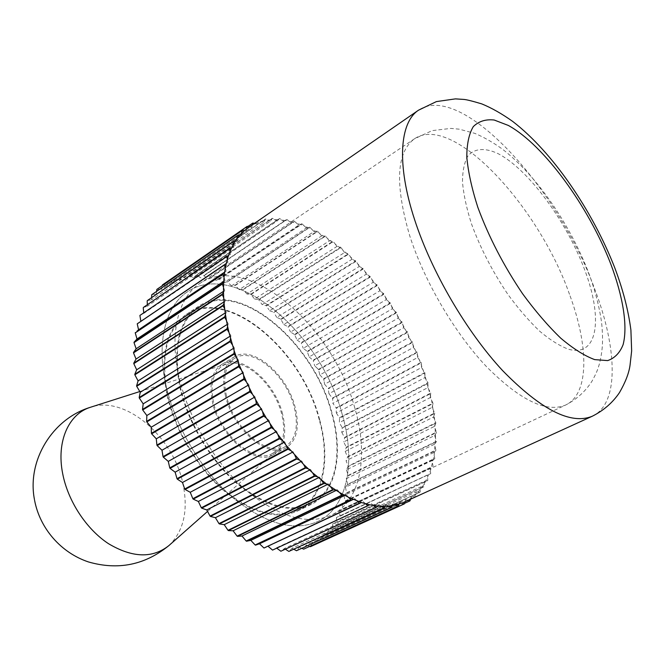 <?xml version="1.0" encoding="UTF-8"?>
<svg xmlns="http://www.w3.org/2000/svg" width="665" height="665" viewBox="0 0 665 665"><rect width="100%" height="100%" fill="white"/><g stroke="black" fill="none" stroke-linecap="round" stroke-linejoin="round"><path stroke-width="0.5" stroke-dasharray="3.33 2.49" d="M404.162 502.2L410.746 498.467L415.825 494.369L420.347 489.523L424.295 483.954L430.413 470.887L434.17 455.583L435.575 438.459L434.694 419.931L431.627 400.405L424.927 375.309L424.935 373.073L339.591 418.219L339.3 422.674L342.242 427.628L428.002 382.865L424.91 377.629L339.3 422.674M331.993 413.056C314.046 342.741 239.466 278.269 198.503 306.357C178.262 320.829 172.152 348.244 180.173 388.584C188.403 423.672 210.788 460.986 237.239 483.846C265.584 506.747 290.164 513.654 310.971 504.552C336.424 492.482 343.655 453.588 331.993 413.056M319.632 419.665C302.11 349.732 227.605 286.066 186.3 314.387C165.884 328.976 159.567 356.315 167.347 396.406C175.361 431.252 197.547 468.21 223.93 490.778C252.218 513.38 276.84 520.088 297.812 510.911C323.481 498.733 331.054 459.964 319.632 419.665M342.3 414.719C321.361 333.672 235.227 258.818 187.281 291.918C165.535 306.033 155.967 342.591 166.225 386.34C175.577 427.03 201.52 470.521 232.201 497.137C265.077 523.762 293.548 531.909 317.604 521.593C347.803 507.603 356.016 461.826 342.3 414.719C321.361 333.672 235.227 258.818 187.281 291.918C165.535 306.033 155.967 342.591 166.225 386.34C175.577 427.03 201.52 470.521 232.201 497.137C265.077 523.762 293.548 531.909 317.604 521.593C347.803 507.603 356.016 461.826 342.3 414.719M232.268 344.678L234.346 347.828L233.407 348.402M234.346 347.828L234.155 350.746M241.046 369.557L243.373 372.466L242.476 372.999M243.373 372.466L243.631 375.683M252.542 394.337L255.052 396.897L254.171 397.404M255.052 396.897L255.742 400.305M266.399 418.194L269.009 420.322L268.111 420.82M269.009 420.322L270.115 423.813M282.151 440.33L284.778 441.951L283.839 442.449M284.778 441.951L286.249 445.409M299.258 460.03L301.819 461.103L300.804 461.626M301.819 461.103L303.597 464.419M317.147 476.697L319.557 477.196L318.435 477.761M319.557 477.196L321.586 480.271M335.218 489.889L337.413 489.814L336.108 490.446M337.413 489.814L339.615 492.557M352.916 499.299L354.844 498.667L353.223 499.432M354.844 498.667L357.138 501.011M369.715 504.793L276.349 547.852L272.933 550.163M371.328 503.646L373.655 505.541M276.948 548.301L276.349 547.852M385.185 506.373L386.456 504.777L291.993 548.259L290.58 549.864M290.588 549.864L289.217 551.426M386.456 504.777L388.734 506.181M293.863 549.29L291.993 548.259M398.958 504.186L399.865 502.191L306.083 545.159L303.996 549.049M399.865 502.191L402.042 503.097M309.707 546.439L306.083 545.159M410.554 499.274L411.286 496.14L318.319 538.775L316.939 543.263L410.214 500.72M411.286 496.14L415.251 496.955L322.409 539.39L318.319 538.775M328.493 529.431L327.812 534.377L420.164 492.025L420.538 486.938L328.493 529.431L332.226 529.14L424.278 486.556L424.312 481.277L332.749 523.754L332.417 528.883M420.538 486.938L424.104 486.813L332.226 529.14M336.44 517.478L336.448 522.748L427.795 480.404L427.495 474.96L336.44 517.478L430.721 473.63L430.097 468.06L339.557 510.637L339.898 516.023M427.495 474.96L339.757 516.339M342.093 503.297L342.749 508.767L433.048 466.281L432.109 460.612L343.531 502.316M432.109 460.612L434.711 458.767L343.539 502.316M345.409 487.287L346.673 492.84L435.908 450.055L434.386 444.287L345.409 487.287L347.753 484.27L436.456 441.294L434.661 435.525L346.207 478.733L347.753 484.27M434.386 444.287L436.44 441.693L347.712 484.66M346.423 469.864L348.244 475.367L436.423 432.167L434.37 426.423L346.423 469.864L348.152 466.19L435.816 422.732L433.53 417.03L346.074 460.745L348.152 466.19M434.37 426.423L435.858 423.156L348.169 466.606M345.177 451.419L347.496 456.78L434.661 413.031L432.15 407.412L345.177 451.419L346.282 447.179L432.965 403.115L430.238 397.603L343.738 441.934L346.282 447.179M432.15 407.412L433.048 403.564L346.349 447.612M341.777 432.333L344.528 437.445L430.737 393.048L427.819 387.662L341.777 432.333L342.242 427.628M427.819 387.662L428.135 383.323L342.359 428.069M336.324 412.99L339.449 417.77L424.785 372.616L421.527 367.546L336.324 412.99L336.166 407.919L421.086 362.35L417.695 357.479L332.874 403.331L336.166 407.919M424.91 377.629L424.927 375.309L421.394 365.135L421.269 362.807L336.324 408.36M421.527 367.546L421.394 365.135L417.412 354.977L417.138 352.566L332.575 398.551L332.874 403.331M328.959 393.738L332.4 398.111L416.947 352.109L413.422 347.454L328.959 393.738L328.178 388.402L412.375 341.951L408.734 337.521L324.611 384.262L328.178 388.402M417.695 357.479L417.412 354.977L412.998 344.877L412.583 342.4L328.377 388.834M413.422 347.454L412.998 344.877L408.169 334.886L407.62 332.35L323.739 379.25L324.171 381.71M319.848 374.935L323.522 378.826L407.387 331.901L403.663 327.72L319.848 374.935L318.452 369.432L402.026 322.018L398.219 318.103L314.686 365.808L316.598 367.654M408.734 337.521L408.169 334.886L402.957 325.035L402.275 322.45L318.685 369.848M403.663 327.72L402.957 325.035L397.371 315.385L396.564 312.766L313.248 360.663L314.686 365.808M309.15 356.914L312.991 360.255L396.298 312.334L392.433 308.701L309.15 356.914L307.172 351.344L390.23 302.899L386.332 299.574L303.265 348.302L307.172 351.344M398.219 318.103L397.371 315.385L391.452 305.958L390.513 303.315L307.438 351.735M392.433 308.701L391.452 305.958L385.218 296.814L384.154 294.154L301.287 343.115L303.265 348.302M297.056 340.006L301.004 342.733L383.863 293.755L379.931 290.738L297.056 340.006L294.52 334.462L377.205 284.936L373.265 282.259L290.555 332.068L294.52 334.462M386.332 299.574L385.218 296.814L378.693 287.987L377.504 285.327L294.819 334.828M379.931 290.738L378.693 287.987L371.91 279.508L370.604 276.864L288.07 326.922L290.555 332.068M283.78 324.52L287.754 326.582L370.289 276.49L366.365 274.155L283.78 324.52L280.73 319.109L363.148 268.461L359.258 266.482L276.773 317.404L280.73 319.109M373.265 282.259L371.91 279.508L364.894 271.436L363.472 268.81L281.054 319.441M366.365 274.155L364.894 271.436L357.67 263.806L356.141 261.212L273.805 312.409L276.773 317.404M269.558 310.763L273.481 312.109L355.808 260.88L351.976 259.275L269.558 310.763L267.928 308.277M359.258 266.482L357.67 263.806L350.28 256.648L348.651 254.105L266.366 305.883L267.937 308.277M351.976 259.275L350.28 256.648L346.465 253.199L344.537 252.575L262.16 304.628L266.033 305.601L348.31 253.797L346.465 253.199L342.749 250.007L341.02 247.53L258.76 299.882L262.16 304.628M254.62 299.034L258.419 299.624L340.671 247.247L336.997 246.416L254.62 299.034L250.672 294.221L332.941 241.262L329.375 240.838L246.973 294.021L250.672 294.221M344.537 252.575L342.749 250.007L335.11 243.922L333.29 241.52L251.021 294.454M336.997 246.416L335.11 243.922L327.404 238.436L325.501 236.117L243.191 289.624L246.973 294.021M239.25 289.624L242.841 289.425L325.152 235.892L321.71 235.876L239.25 289.624L234.953 285.268L317.33 231.171L314.038 231.57L231.503 285.867L234.953 285.268M329.375 240.838L327.404 238.436L319.666 233.581L317.679 231.362L235.302 285.435M321.71 235.876L319.666 233.581L311.927 229.4L309.873 227.289L227.397 281.918L231.503 285.867M223.756 282.791L227.039 281.777L309.524 227.131L306.407 227.954L223.756 282.791L219.159 279.001L301.777 223.806L298.851 225.061L216.05 280.414L219.159 279.001M314.038 231.57L311.927 229.4L304.229 225.917L302.126 223.939L219.517 279.109M306.407 227.954L304.229 225.917L296.623 223.166L294.47 221.329L211.703 277.022L216.05 280.414M208.444 278.776L294.13 221.229L208.444 278.776L203.648 275.659L286.623 219.442L203.648 275.659M298.851 225.061L296.623 223.166L289.15 221.179L286.956 219.5L203.997 275.701M291.42 222.916L289.15 221.179L281.844 219.999L279.624 218.486L196.441 275.16L200.963 277.895M193.665 277.787L196.108 275.152L279.3 218.453L277.072 221.004L193.665 277.787L188.769 275.451L272.209 218.311L270.256 221.279L186.591 278.485L188.769 275.451M284.138 221.561L281.844 219.999L274.761 219.625L272.525 218.295L189.093 275.418M277.072 221.004L274.761 219.625L267.945 220.107L265.701 218.968L181.994 276.499L186.591 278.485M179.791 279.982L181.686 276.565L265.401 219.018L263.739 222.401L179.791 279.982L174.903 278.519L258.918 220.597L257.571 224.388L173.307 282.309L174.903 278.519M270.256 221.279L267.945 220.107L261.436 221.437L259.2 220.506L175.194 278.411M263.739 222.401L261.436 221.437L255.294 223.648L254.404 223.357M252.409 224.737L251.794 227.239L167.198 285.46L168.469 281.303L247.995 226.391M257.571 224.388L255.294 223.648L249.516 226.732M251.794 227.239L249.55 226.74L248.319 227.563M162.692 284.761L167.198 285.46M241.769 233.074L241.611 235.576L156.267 294.229L156.624 291.262M241.611 235.576L239.491 235.568M151.969 294.47L156.267 294.229M233.324 244.537L233.548 247.355L147.372 306.224L147.322 304.753M233.548 247.355L231.611 247.87M143.399 307.438L147.372 306.224M227.322 259.358L227.937 262.426L140.822 321.095M227.937 262.426L226.25 263.473M137.339 323.456L140.847 321.245M224.047 277.247L225.061 280.489L223.723 281.378M225.061 280.489L223.681 282.068M223.714 297.82L225.119 301.137L223.989 301.868M225.119 301.137L224.097 303.215M226.449 320.513L228.211 323.805L227.206 324.437M228.211 323.805L227.596 326.332M224.695 308.934L226.283 312.251L225.219 312.932M226.283 312.251L225.46 314.57M223.498 287.23L224.712 290.522L223.49 291.328M224.712 290.522L223.507 292.351M225.327 267.937L226.142 271.104L224.645 272.11M226.142 271.104L224.604 272.426M229.999 251.545L230.414 254.496L143.79 313.373L143.715 312.583M230.414 254.496L228.602 255.277M140.041 315.085L143.79 313.373M237.264 238.378L237.289 241.046L151.545 299.832L151.628 297.646M237.289 241.046L235.26 241.295M147.397 300.555L151.545 299.832M246.806 228.652L246.457 230.971L161.504 289.433L162.293 285.601M246.457 230.971L244.271 230.713M157.081 289.2L161.504 289.433M253.082 222.933L168.744 281.162L173.307 282.309M316.607 367.654L318.452 369.432M324.163 381.71L324.611 384.262M430.238 397.603L430.845 393.505L344.62 437.886L343.738 441.934M433.53 417.03L434.727 413.472L347.537 457.204L346.074 460.745M434.661 435.525L436.431 432.582L348.227 475.774L346.207 478.733M344.046 495.492L345.01 501.019L434.777 458.401L433.538 452.665L344.046 495.492L346.673 492.84M433.538 452.665L435.874 450.438L346.615 493.214M430.097 468.06L339.557 510.637M424.312 481.277L427.653 480.695L336.282 523.039L332.749 523.754M323.672 534.452L322.65 539.19L415.475 496.763L416.199 491.909L323.672 534.452L327.812 534.377M416.199 491.909L419.964 492.25L327.596 534.61M405.11 501.767L405.841 499.581L312.45 542.357L310.713 546.563M405.841 499.581L408.244 500.338M404.578 503.33L316.673 543.43L312.45 542.357M392.3 505.741L393.397 503.929L299.25 547.137L296.814 550.678M393.397 503.929L395.625 505.092M301.927 548.342L299.25 547.137M377.645 506.065L379.092 504.685L284.346 548.509L281.245 551.26M379.092 504.685L381.394 506.339M285.534 549.273L284.346 548.509M361.452 502.541L264.346 548.126M363.231 501.643L365.55 503.771M344.146 495.076L346.216 494.727L344.778 495.408M346.216 494.727L348.468 497.27M326.191 483.754L328.51 483.962L327.305 484.552M328.51 483.962L330.63 486.88M308.144 468.775L310.638 469.565L309.574 470.097M310.638 469.565L312.55 472.773M290.572 450.521L293.174 451.876L292.201 452.383M293.174 451.876L294.811 455.276M274.071 429.524L276.707 431.402L275.784 431.901M276.707 431.402L277.995 434.893M259.209 406.431L261.777 408.784L260.888 409.291M261.777 408.784L262.675 412.25M246.474 382.009L248.901 384.761L248.012 385.276M248.901 384.761L249.375 388.086M236.299 357.08L238.511 360.122L237.596 360.671M238.511 360.122L238.544 363.198M228.976 332.458L230.905 335.692L229.932 336.299M230.905 335.692L230.497 338.427M323.739 379.25L323.522 378.826M332.575 398.551L332.4 398.111M339.591 418.219L339.449 417.77M344.62 437.886L344.528 437.445M347.537 457.204L347.496 456.78M435.858 423.156L435.816 422.732M433.048 403.564L432.965 403.115M428.135 383.323L428.002 382.865M421.269 362.807L421.086 362.35M412.583 342.4L412.375 341.951M402.275 322.45L402.026 322.018M390.513 303.315L390.23 302.899M396.564 312.766L396.298 312.334M407.62 332.35L407.387 331.901M417.138 352.566L416.947 352.109M424.935 373.073L424.785 372.616M430.845 393.505L430.737 393.048M434.727 413.472L434.661 413.031M436.431 432.582L436.423 432.167M319.192 419.598C301.794 350.114 227.779 286.873 186.757 314.986C166.466 329.483 160.182 356.648 167.921 396.49C175.884 431.111 197.929 467.819 224.138 490.23C252.235 512.673 276.698 519.34 297.538 510.213C323.007 498.118 330.53 459.623 319.192 419.598M180.755 388.684C172.767 348.585 178.835 321.345 198.96 306.956C239.641 279.076 313.73 343.123 331.561 412.982C343.14 453.247 335.95 491.859 310.688 503.846C290.015 512.898 265.601 506.04 237.438 483.289C211.171 460.587 188.927 423.53 180.755 388.684M282.583 414.004C274.761 381.319 240.14 352.167 221.719 364.47C211.719 371.353 208.719 384.304 212.717 403.339C220.015 436.814 255.285 466.049 272.991 454.818C284.121 447.562 287.322 433.962 282.583 414.004M225.452 395.883C221.329 376.739 224.221 363.747 234.138 356.914C252.401 344.711 287.064 374.229 295.094 407.113C299.957 427.179 296.873 440.82 285.842 448.027C268.303 459.199 232.95 429.573 225.452 395.883M354.819 408.086C333.365 326.606 247.164 250.788 199.633 283.598C178.07 297.571 168.785 334.212 179.317 378.26C188.935 419.224 215.111 463.148 245.875 490.113C278.826 517.096 307.23 525.475 331.095 515.259C361.029 501.385 368.817 455.459 354.819 408.086M281.627 413.871C274.479 384.445 244.836 357.113 226.175 364.046L222.517 365.725C212.783 372.417 209.874 385.01 213.764 403.505C220.863 436.016 255.119 464.411 272.318 453.488L275.634 451.211C283.764 443.189 285.767 430.737 281.627 413.871M226.507 396.057C222.492 377.446 225.31 364.819 234.953 358.169C252.683 346.332 286.366 375.01 294.163 406.955C298.876 426.44 295.883 439.681 285.185 446.681C268.136 457.545 233.806 428.767 226.507 396.057M592.241 416.257C619.456 403.863 617.394 348.36 594.668 288.967C558.5 188.511 461.452 81.105 418.543 110.174M569.481 294.279C538.475 205.817 452.599 112.826 414.495 138.786C396.307 152.227 394.744 184.654 409.823 236.075C424.47 281.569 454.735 333.09 486.381 366.54C519.955 400.23 546.364 413.065 565.599 405.06C589.539 393.946 588.857 346.099 569.481 294.279M471.427 223.698C480.354 248.136 492.607 271.844 508.193 294.811C518.65 309.001 529.19 321.17 539.822 331.32C550.213 340.006 559.755 345.975 568.459 349.216C598.192 357.67 603.155 318.186 584.543 269.458C566.239 220.755 527.96 168.76 497.653 153.432C485.018 147.63 474.611 148.253 468.019 155.843C464.37 162.144 462.524 170.863 462.483 182.002C463.563 194.363 466.539 208.261 471.427 223.698M168.927 545.558C183.873 530.936 188.511 510.155 182.842 483.231C173.199 436.481 125.02 395.01 90.448 407.271M186.3 314.387L198.503 306.357M199.633 283.598L414.495 138.786L432.134 130.631L450.895 128.395L459.224 129.176L474.835 133.374C483.937 137.223 493.081 142.443 502.266 149.026C537.037 175.776 570.129 224.745 588.675 272.908C595.067 290.173 599.381 306.798 601.625 322.799C603.438 341.212 602.557 351.187 599.223 364.553C597.403 369.856 597.81 370.38 592.207 380.846C585.74 391.136 576.871 399.208 565.599 405.06L331.095 515.259M297.812 510.911L310.971 504.552M186.757 314.986L198.96 306.956M221.719 364.47L234.138 356.914M272.991 454.818L285.842 448.027M297.538 510.213L310.688 503.846M222.517 365.725L234.953 358.169M226.175 364.046L139.825 391.544M34.455 499.565L34.588 500.321M275.634 451.211L207.555 511.41M272.318 453.488L285.185 446.681"/><path stroke-width="1" d="M229.932 336.299L140.257 392.267L136.699 386.315L227.122 329.333L228.976 332.458L234.155 350.746L238.544 363.198L246.474 382.009L252.542 394.337L266.399 418.194L274.071 429.524L286.249 445.409L303.597 464.419L312.55 472.773L326.191 483.754L339.615 492.557L348.468 497.27L361.452 502.541L369.715 504.793L377.645 506.065L385.185 506.373L392.3 505.741L402.042 503.097L592.241 416.257C570.903 424.993 541.069 409.823 502.757 370.746C466.589 331.868 431.651 272.093 414.677 219.866C396.348 164.114 399.698 122.393 418.543 110.174L436.398 101.595L455.375 98.885L463.563 99.401C466.215 99.542 472.266 101.038 481.726 103.881C491.61 107.921 501.942 113.773 512.723 121.446C552.931 152.401 592.199 210.472 614.535 267.205C622.872 289.184 628.325 310.131 630.902 330.048L631.65 350.871L630.029 365.309C628.924 373.223 625.399 382.325 619.472 392.608C612.698 402.641 603.62 410.529 592.241 416.257M233.407 348.402L143.183 403.846L139.309 398.061L230.265 341.635L232.268 344.678M234.155 350.746L233.972 353.572L142.518 409.424L143.183 403.846M242.476 372.999L151.221 427.213L148.977 424.519M148.985 424.519L146.815 421.918L238.793 366.748L241.046 369.557M243.631 375.683L243.872 378.792L151.421 433.306L151.221 427.213M254.171 397.404L161.986 450.238L159.534 447.886M159.542 447.886L157.173 445.617L250.115 391.86L252.542 394.337M255.742 400.305L256.407 403.605L163.041 456.647L161.986 450.238M268.111 420.82L175.128 472.167L170.065 468.376L263.872 416.132L266.399 418.194M270.115 423.813L271.17 427.188L177.006 478.692L175.128 472.167M283.839 442.449L190.232 492.283L185.078 489.44L279.608 438.759L282.151 440.33M286.249 445.409L287.662 448.759L192.85 498.708L190.232 492.283M300.804 461.626L206.782 509.955L201.703 508.151L296.781 458.991L299.258 460.03M303.597 464.419L305.318 467.628L210.04 516.082L206.782 509.955M318.435 477.761L224.221 524.66L221.753 524.286M221.761 524.286L219.367 523.929L314.803 476.215L317.147 476.697M321.586 480.271L323.539 483.239L228.004 530.304L224.221 524.66M336.108 490.446L241.985 536.015L239.708 536.189M239.716 536.189L237.505 536.356L333.082 489.964L335.218 489.889M339.615 492.557L341.735 495.201L246.166 541.019L241.985 536.015M353.223 499.432L259.533 543.779L255.535 545.142L352.916 499.299M357.138 501.011L359.349 503.264L263.955 548.018L259.533 543.779M365.55 503.771L367.778 505.807L272.55 550.096L369.715 504.793M278.652 549.573L276.948 548.301M373.655 505.541L375.891 507.362L280.879 551.227L278.66 549.573M381.394 506.339L383.622 507.927L288.868 551.435L383.954 507.927L385.185 506.373M388.734 506.181L390.929 507.536L296.49 550.728L293.863 549.29M395.625 505.092L397.778 506.206L303.681 549.14L398.069 506.123L398.958 504.186M402.042 503.097L404.129 503.979L310.422 546.697L309.707 546.439M408.244 500.338L409.964 500.878L410.554 499.274M247.995 226.391L252.816 223.058L252.409 224.737M247.23 226.349L162.435 284.944L247.139 226.416L246.806 228.652L244.271 230.713L242.151 230.464L156.84 289.416L241.927 230.672L241.769 233.074L239.491 235.568L237.438 235.56L151.753 294.728L237.239 235.809L237.264 238.378L235.26 241.295L233.282 241.536L147.397 300.555L233.116 241.827L233.324 244.537L231.611 247.87L229.741 248.369L143.399 307.438L229.6 248.702L229.999 251.545L228.602 255.277L139.899 315.443L226.723 256.399L227.322 259.358L226.25 263.473L137.231 323.847L224.537 264.886L225.327 267.937L224.604 272.426L136.932 331.17M249.516 226.732L247.139 226.416M156.624 291.262L156.84 289.416M147.322 304.753L147.198 300.846M140.822 321.095L139.899 315.443M136.998 339L135.261 332.924L223.058 274.13L224.047 277.247L223.681 282.068L222.343 283.598L134.056 342.176L136.998 339L223.723 281.378M136.034 359.058L133.524 352.882L222.359 294.62L223.714 297.82L224.097 303.215L223.107 305.227L133.773 363.148L136.034 359.058L223.989 301.868M138.087 380.887L134.854 374.811L224.745 317.338L226.449 320.513L227.596 326.332L226.998 328.793L136.599 385.791L138.087 380.887L227.206 324.437M225.219 312.932L136.682 369.79L133.798 363.639L223.166 305.742L224.695 308.934L225.46 314.57L224.662 316.806L134.796 374.304L135.727 372.076M135.718 372.084L136.682 369.79M136.142 348.768L134.014 342.625L222.326 284.055L223.498 287.23L223.507 292.351L222.343 294.13L133.532 352.417L136.142 348.768L223.49 291.328M224.645 272.11L138.578 329.807L137.231 323.847M136.924 331.178L138.578 329.807M143.715 312.583L143.241 307.762M151.628 297.646L151.753 294.728M162.293 285.601L162.435 284.944M254.404 223.357L252.816 223.058M310.422 546.697L404.403 503.854L405.11 501.767M409.964 500.878L404.578 503.33M296.49 550.728L391.244 507.495L392.3 505.741M303.681 549.14L301.927 548.342M280.879 551.227L376.24 507.403L377.645 506.065M288.868 551.435L285.534 549.273M263.955 548.018L361.452 502.541M272.55 550.096L268.145 546.347M344.778 495.408L250.821 540.354L246.565 541.219L342.134 495.425L344.146 495.076M348.468 497.27L350.646 499.731L255.136 544.984L250.821 540.354M327.305 484.552L233.099 530.778L228.411 530.579L323.946 483.546L326.191 483.754M330.63 486.88L332.675 489.698L237.097 536.115L233.099 530.778M309.574 470.097L215.418 517.702L210.439 516.431L305.725 468.01L308.144 468.775M312.55 472.773L314.395 475.866L218.968 523.613L215.418 517.702M292.201 452.383L198.361 501.46L193.224 499.132L288.053 449.216L290.572 450.521M294.811 455.276L296.382 458.567L201.312 507.761L198.361 501.46M275.784 431.901L182.468 482.491L179.858 480.803M179.866 480.803L177.339 479.166L271.528 427.695L274.071 429.524M277.995 434.893L279.234 438.268L184.72 488.991L182.468 482.491M260.888 409.291L168.287 461.385L163.324 457.163L256.715 404.154L259.209 406.431M262.675 412.25L263.54 415.608L169.758 467.877L168.287 461.385M248.012 385.276L156.283 438.817L151.653 433.838L244.13 379.358L246.474 382.009M249.375 388.086L249.832 391.303L156.907 445.093L156.283 438.817M237.596 360.671L146.849 415.525L142.692 409.964L234.163 354.137L236.299 357.08M238.544 363.198L238.569 366.182L146.616 421.386L146.849 415.525M230.497 338.427L230.107 341.079L139.176 397.529L140.257 392.267M136.599 385.791L136.699 386.315M134.796 374.304L134.854 374.811M133.773 363.148L133.798 363.639M133.532 352.417L133.524 352.882M134.056 342.176L134.014 342.625M135.336 332.5L135.261 332.924M192.85 498.708L193.224 499.132M184.72 488.991L185.078 489.44M177.006 478.692L177.339 479.166M169.758 467.877L170.065 468.376M163.041 456.647L163.324 457.163M156.907 445.093L157.173 445.617M151.421 433.306L151.653 433.838M146.616 421.386L146.815 421.918M142.518 409.424L142.692 409.964M139.176 397.529L139.309 398.061M226.998 328.793L227.122 329.333M227.596 326.332L228.976 332.458M233.972 353.572L234.163 354.137M243.872 378.792L244.13 379.358M256.407 403.605L256.715 404.154M271.17 427.188L271.528 427.695M287.662 448.759L288.053 449.216M418.543 110.174L246.806 228.652M239.491 235.568L237.264 238.378M231.611 247.87L229.999 251.545M226.25 263.473L225.327 267.937M222.343 283.598L222.326 284.055M223.681 282.068L223.498 287.23M223.107 305.227L223.166 305.742M224.097 303.215L224.695 308.934M225.46 314.57L226.449 320.513M224.662 316.806L224.745 317.338M223.507 292.351L223.714 297.82M222.343 294.13L222.359 294.62M224.604 272.426L224.047 277.247M223.116 273.697L223.058 274.13M228.602 255.277L227.322 259.358M235.26 241.295L233.324 244.537M244.271 230.713L241.769 233.074M296.382 458.567L296.781 458.991M279.234 438.268L279.608 438.759M263.54 415.608L263.872 416.132M249.832 391.303L250.115 391.86M238.569 366.182L238.793 366.748M230.107 341.079L230.265 341.635M610.769 263.988C588.608 206.516 543.995 145.003 508.326 125.444L494.178 120.016C485.674 119.068 478.717 121.271 473.297 126.616C468.975 133.815 466.813 144.006 466.805 157.189C468.16 171.911 471.826 188.611 477.811 207.272C488.758 236.948 503.713 265.809 522.673 293.863C535.358 311.162 548.068 325.95 560.811 338.227C573.205 348.701 584.493 355.825 594.685 359.615L607.669 360.596C614.734 358.161 619.888 352.849 623.113 344.645C627.918 326.158 623.03 296.565 610.769 263.988M139.825 391.544L90.448 407.271C68.786 413.854 56.201 441.294 62.676 473.63C67.955 501.136 86.359 529.182 108.495 543.687C132.443 557.91 152.593 558.534 168.927 545.558C144.97 565.017 118.129 570.479 88.42 561.933C61.089 552.79 39.925 528.6 34.588 500.321M162.609 284.811L247.305 226.3M90.448 407.271C52.444 418.8 26.841 460.471 34.455 499.565M207.555 511.41L168.927 545.558"/></g></svg>
